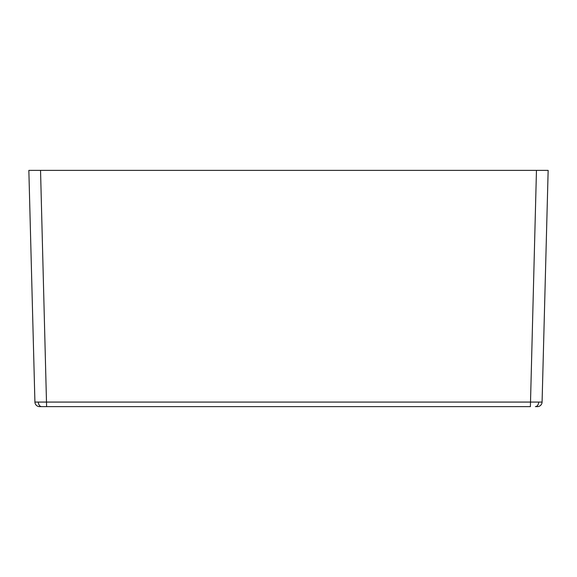 <?xml version="1.0" encoding="UTF-8"?>
<svg xmlns="http://www.w3.org/2000/svg" width="577" height="577" viewBox="0 0 577 577"><rect width="100%" height="100%" fill="white"/><g stroke="black" fill="none" stroke-linecap="round" stroke-linejoin="round"><path stroke-width="0.87" d="M38.342 402.126A4.681 3.311 90 0 0 41.645 406.626L530.393 406.626L536.459 170.374L28.85 170.374L34.916 402.075L542.084 402.075A4.681 4.681 0 0 1 537.403 406.626L535.355 406.626A4.681 3.311 90 0 0 538.658 402.126M46.607 406.626L40.541 170.374M536.459 170.374L548.15 170.374L542.084 402.075M41.645 406.626L39.597 406.626A4.681 4.681 0 0 1 34.916 402.075"/></g></svg>
